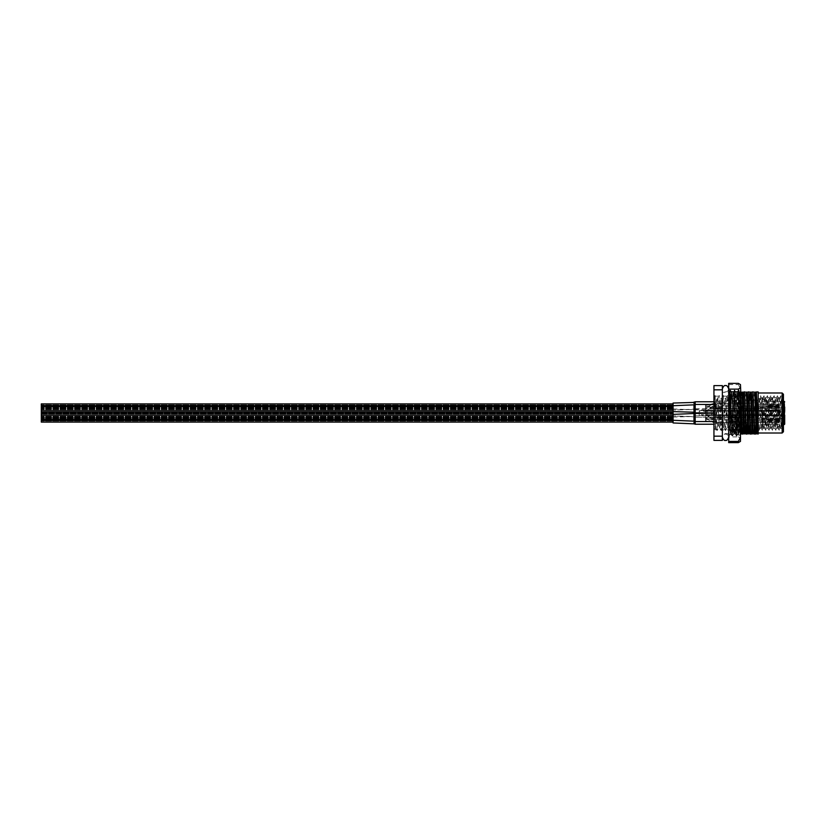 <?xml version="1.0" encoding="UTF-8"?>
<svg xmlns="http://www.w3.org/2000/svg" width="826" height="826" viewBox="0 0 826 826"><rect width="100%" height="100%" fill="white"/><g stroke="black" fill="none" stroke-linecap="round" stroke-linejoin="round"><path stroke-width="0.62" stroke-dasharray="4.13 3.1" d="M740.478 431.595L738.681 392.154C737.979 390.863 737.277 435.137 736.575 433.846C735.873 435.137 735.171 390.863 734.469 392.154C733.767 390.863 733.065 435.137 732.363 433.846L732.466 434.063M732.363 433.846C731.66 435.137 730.958 390.863 730.256 392.154L729.1 392.422L730.287 434.063L729.1 434.063L729.203 392.154C729.905 390.863 730.607 435.137 731.309 433.846L732.363 433.846M756.409 391.937L758.165 391.937L757.607 433.826M754.51 392.174L754.479 392.154C753.777 390.863 753.075 435.137 752.372 433.846L752.269 434.063M755.635 391.937L755.532 392.154C754.83 390.863 754.128 435.137 753.426 433.846L753.395 433.826M746.074 392.154L746.054 392.154C745.351 390.863 744.649 435.137 743.947 433.846L743.772 434.063M741.882 392.174L741.841 392.154C741.139 390.863 740.437 435.137 739.735 433.846C739.033 435.137 738.33 390.863 737.628 392.154C736.926 390.863 736.224 435.137 735.522 433.846C734.82 435.137 734.118 390.863 733.416 392.154C732.714 390.863 732.012 435.137 731.309 433.846L731.206 434.063M742.997 391.937L742.894 392.154C742.192 390.863 741.49 435.137 740.788 433.846L740.757 433.826M738.785 391.937L737.525 391.937M740.478 433.846L739.631 434.063M735.419 434.063L736.678 434.063M734.572 391.937L733.312 391.937M758.165 398.256C757.638 410.202 757.112 434.817 756.585 433.846L756.482 434.063M751.319 392.154L749.832 425.638M749.657 400.362L748.16 433.846M747.107 392.154L745.62 425.638M713.943 403.511L713.943 396.15M713.943 422.489L716.049 403.243L716.049 422.757L715.688 428.105L714.325 396.573L714.996 395.458L717.102 430.542L719.167 395.489L721.274 430.511L723.38 395.489L725.486 430.511L727.592 395.489L729.688 430.511L731.795 395.489L733.901 430.511L736.007 395.489L738.114 430.511L739.208 413L737.587 413L739.208 413M717.061 430.511L715.657 428.085L713.943 429.85M758.165 425.638L743.421 425.638L743.421 400.362L743.421 425.638L758.165 425.638L758.165 400.362L756.977 400.362L758.165 400.362L758.165 425.638M756.151 400.362L743.421 400.362L743.421 425.638L743.421 400.362L756.151 400.362L755.542 434.063M783.44 429.004L783.44 396.996L782.594 397.833L783.378 428.942L783.44 413.589L782.614 430.274L780.931 395.726L779.238 430.274L777.586 395.757L775.872 430.274L774.21 395.757L772.506 430.274L770.844 395.757L769.13 430.274L767.478 395.757L765.764 430.274L764.102 395.757L762.398 430.274L760.736 395.757L759.497 397.833C760.054 396.903 760.622 429.097 761.18 428.167C761.737 429.097 762.305 396.903 762.863 397.833C763.42 396.903 763.988 429.097 764.546 428.167C765.113 429.097 765.671 396.903 766.229 397.833C766.796 396.903 767.354 429.097 767.922 428.167C768.479 429.097 769.037 396.903 769.605 397.833C770.162 396.903 770.73 429.097 771.288 428.167C771.845 429.097 772.413 396.903 772.971 397.833C773.528 396.903 774.096 429.097 774.654 428.167C775.222 429.097 775.779 396.903 776.337 397.833C776.905 396.903 777.462 429.097 778.03 428.167C778.588 429.097 779.145 396.903 779.713 397.833C780.271 396.903 780.838 429.097 781.396 428.167L782.594 403.697L782.139 397.833C781.582 396.903 781.024 429.097 780.456 428.167C779.899 429.097 779.331 396.903 778.773 397.833C778.216 396.903 777.648 429.097 777.09 428.167C776.523 429.097 775.965 396.903 775.408 397.833C774.84 396.903 774.282 429.097 773.714 428.167C773.157 429.097 772.599 396.903 772.031 397.833C771.474 396.903 770.906 429.097 770.348 428.167C769.791 429.097 769.223 396.903 768.665 397.833C768.108 396.903 767.54 429.097 766.982 428.167C766.414 429.097 765.857 396.903 765.299 397.833C764.731 396.903 764.174 429.097 763.606 428.167C763.048 429.097 762.491 396.903 761.923 397.833C761.365 396.903 760.798 429.097 760.24 428.167L759.022 430.274L757.318 427.321L758.165 427.321L758.165 428.167L758.165 397.833L758.165 424.977L759.497 397.833L758.165 397.833M782.583 430.243L781.365 428.136L780.456 428.167L779.269 430.243M779.217 430.243L777.999 428.136L777.09 428.167L775.903 430.243M780.9 395.757L779.682 397.864L778.773 397.833L777.586 395.757M775.841 430.243L774.623 428.136L773.714 428.167L772.527 430.243M777.534 395.757L776.306 397.864L775.408 397.833L774.21 395.757M772.475 430.243L771.257 428.136L770.348 428.167L769.161 430.243M774.158 395.757L772.94 397.864L772.031 397.833L770.844 395.757M769.109 430.243L767.891 428.136L766.982 428.167L765.795 430.243M770.792 395.757L769.574 397.864L768.665 397.833L767.478 395.757M765.733 430.243L764.515 428.136L763.606 428.167L762.419 430.243M767.426 395.757L766.198 397.864L765.299 397.833L764.102 395.757M762.367 430.243L761.18 428.167L760.271 428.136L759.022 430.274M764.05 395.757L762.832 397.864L761.923 397.833L760.736 395.757M758.165 428.167L760.24 428.167M758.165 433.01L758.165 392.99L758.165 433.01M729.1 392.36L729.1 433.64L729.1 392.36L722.368 392.36L722.368 433.64L722.368 392.36M729.1 433.64L722.368 433.64M742.347 397.833L743.421 397.833L743.421 427.744L743.421 398.256L743.421 427.744L739.828 427.703L738.196 430.511M737.587 413L736.544 427.744L735.563 427.744C736.265 428.653 736.968 397.347 737.67 398.256C738.372 397.347 739.074 428.653 739.776 427.744L740.829 413M738.114 430.511L736.544 427.744C735.842 428.653 735.14 397.347 734.438 398.256C733.736 397.347 733.034 428.653 732.332 427.744L731.351 427.744C732.053 428.653 732.755 397.347 733.457 398.256C734.159 397.347 734.861 428.653 735.563 427.744L733.984 430.511M743.421 398.256L737.721 398.297L736.09 395.489M733.901 430.511L732.332 427.744C731.63 428.653 730.927 397.347 730.225 398.256C729.523 397.347 728.821 428.653 728.119 427.744L727.138 427.744C727.84 428.653 728.542 397.347 729.244 398.256C729.947 397.347 730.649 428.653 731.351 427.744L729.771 430.511M736.007 395.489L734.386 398.297L733.457 398.256L731.877 395.489M729.688 430.511L728.119 427.744C727.417 428.653 726.715 397.347 726.013 398.256C725.311 397.347 724.608 428.653 723.906 427.744L722.926 427.744C723.628 428.653 724.33 397.347 725.032 398.256C725.734 397.347 726.436 428.653 727.138 427.744L725.569 430.511M731.795 395.489L730.174 398.297L729.244 398.256L727.675 395.489M725.486 430.511L723.906 427.744C723.204 428.653 722.502 397.347 721.8 398.256C721.098 397.347 720.396 428.653 719.694 427.744L718.723 427.744C719.425 428.653 720.127 397.347 720.83 398.256C721.521 397.347 722.234 428.653 722.926 427.744L721.356 430.511M727.592 395.489L725.961 398.297L725.032 398.256L723.462 395.489M716.049 403.243L716.617 398.256C717.319 397.347 718.021 428.653 718.723 427.744L717.144 430.511M723.38 395.489L721.748 398.297L720.83 398.256L719.25 395.489M721.274 430.511L719.694 427.744C718.992 428.653 718.29 397.347 717.587 398.256L716.617 398.256L715.037 395.489M716.049 422.757C716.565 413.991 717.071 397.636 717.587 398.256L719.167 395.489M734.479 434.063L736.007 391.937L733.994 434.063L733.416 434.063L731.888 391.937L733.901 434.063L734.479 434.063M738.692 434.063L740.22 391.937L738.207 434.063L737.628 434.063L736.1 391.937L738.114 434.063L738.692 434.063M741.841 434.063L742.904 434.063L743.947 391.937L742.698 428.167M747.489 425.638L748.645 391.937L747.003 425.638M747.117 434.063L746.054 434.063M751.33 434.063L752.858 391.937L751.33 434.063M755.914 425.638L756.058 404.761M757.969 434.063L758.165 430.356L757.834 434.063M740.478 394.89L740.478 391.937M731.309 391.937L731.206 406.857L731.309 391.937L731.888 391.937L731.309 391.937M758.165 427.744L758.165 430.356M758.165 395.644L756.058 421.239M722.368 436.169L722.368 440.382L713.943 440.382L713.943 417.213L722.368 417.213L722.368 436.169L713.943 436.169M722.368 408.787L713.943 408.787L713.943 385.618L722.368 385.618L722.368 417.213M713.943 408.787L713.943 417.213M713.943 389.831L722.368 389.831M783.44 431.74L783.44 394.26M783.44 413.589L783.44 396.996M758.165 424.977L758.165 427.321M782.594 403.697L783.44 397.482M730.37 391.937L729.637 413L729.1 413L729.1 392.422M729.203 413L729.1 434.063L730.587 434.063L731.206 406.857M782.17 392.99L782.17 433.01M782.594 402.923L782.17 397.864L780.952 395.757M758.165 413L757.318 427.321M760.684 395.757L759.053 430.243M729.637 413L731.206 393.568M754.479 434.063L755.047 434.063M750.266 434.063L750.844 434.063M748.16 391.937L748.738 391.937M739.735 391.937L740.313 391.937L739.735 391.937M737.628 434.063L738.207 434.063L737.628 434.063M735.522 391.937L736.1 391.937L735.522 391.937M733.416 434.063L733.994 434.063L733.416 434.063M732.373 391.937L731.795 391.937L732.373 391.937M736.585 391.937L736.007 391.937L736.585 391.937M740.798 391.937L740.22 391.937M745.011 391.937L744.433 391.937M749.223 391.937L748.645 391.937M753.436 391.937L752.858 391.937M713.943 413L714.955 395.489M784.7 424.161L784.7 410.894M779.228 406.402L766.59 406.402L779.228 406.898L779.228 411.193L766.59 410.935L779.228 410.439L779.228 406.144L779.228 411.193L779.228 406.144L779.228 409.737L766.59 410.233L779.228 410.357L779.228 406.981L779.228 410.357L784.7 410.357L784.7 404.306L779.228 404.306L779.228 407.672L784.7 407.672L784.7 404.306M779.228 415.53L715.202 415.53L715.202 410.47L715.202 415.53L715.202 410.47L715.202 415.53L779.228 415.53L779.228 410.47L715.202 410.47L779.228 410.47L779.228 415.53M751.846 408.725L751.846 403.253L751.846 408.725L752.063 403.46L752.063 408.519L779.228 408.519L779.228 405.618L766.59 405.618L766.59 404.823L779.228 404.823L779.228 403.46L779.228 406.361L766.59 406.361L766.59 407.156L779.228 407.156L779.228 408.519L779.228 403.46L779.228 408.519L715.202 408.519L715.202 403.46L715.202 408.519M751.846 403.253L715.202 403.46M751.846 422.747L751.846 417.275L751.846 422.747L752.063 417.481L752.063 422.54L779.228 422.54L779.228 421.177L766.59 421.177L766.59 420.382L779.228 420.382L779.228 417.481L779.228 418.844L766.59 418.844L766.59 419.639L779.228 419.639L779.228 422.54L779.228 417.481L779.228 422.54L715.202 422.54L715.202 417.481L715.202 422.54M751.846 417.275L715.202 417.481M779.228 421.177L779.228 418.328L779.228 421.694L779.228 419.907L766.59 419.907L766.59 419.102L779.228 419.856L779.228 414.807L779.228 419.856L715.202 419.856L715.202 414.807L715.202 419.856M751.846 420.073L751.846 414.59L751.846 420.073L752.063 414.807L752.063 419.856L779.228 419.856L779.228 415.561L766.59 415.561L779.228 414.807L715.202 414.807M751.846 411.41L751.846 405.927L751.846 411.41L752.063 406.144L752.063 411.193L779.228 411.193L715.202 411.193L715.202 406.144L715.202 411.193M751.846 405.927L715.202 406.144M715.202 429.85L715.202 396.15L715.202 429.85L739.208 429.85L739.208 396.15L739.208 429.85M715.202 396.15L739.208 396.15M739.208 428.167L739.208 397.833L739.208 428.167L743.421 428.167L743.421 397.833M739.208 397.833L741.077 397.833M758.165 427.114L758.165 398.886L758.165 427.114L762.377 427.114L762.377 398.886L762.377 427.114M758.165 398.886L762.377 398.886M762.377 424.585L762.377 401.415L762.377 415.106L783.44 415.106L762.377 415.106L762.377 424.585L783.44 424.585M762.377 401.415L783.44 401.415M779.228 406.361L779.228 404.306L758.165 404.306L757.153 405.989L758.165 407.672L758.165 404.306L758.165 407.672L779.228 407.672L779.228 404.306L779.228 405.081L766.59 405.081L766.59 405.886L779.228 405.886L779.228 410.357L758.165 410.357L757.153 408.663L758.165 406.981L758.165 410.357L758.165 406.981L784.7 406.981L784.7 407.672M784.7 410.357L784.7 406.981L784.7 410.357M779.228 418.896L766.59 418.896L779.228 418.4L779.228 415.643L784.7 415.643L784.7 419.019L779.228 419.019L779.228 415.643L779.228 419.598M751.846 414.59L779.228 414.807L779.228 419.102L766.59 419.102L779.228 419.102L779.228 418.328L784.7 418.328L784.7 421.694L784.7 418.328M779.228 420.382L779.228 418.328L758.165 418.328L757.153 420.011L758.165 421.694L758.165 418.328L758.165 421.694L784.7 421.694M779.228 411.317L784.7 411.317L784.7 414.683L784.7 411.317L784.7 414.683L784.7 411.317L779.228 411.317L779.228 414.683L784.7 414.683L779.228 414.683L779.228 411.317M784.277 410.894L783.44 410.894M779.228 407.6L766.59 407.6L779.228 407.104M705.518 410.026L707.624 410.026L711.764 406.981L705.518 407.301L705.518 411.193L705.518 407.301M722.368 407.301L722.368 410.357L722.368 407.301M743.421 410.708L743.421 406.144L743.421 410.708M705.518 406.619L712.621 406.134L707.624 410.708L705.518 410.708M743.637 410.708L743.637 406.144L743.637 410.708M743.421 410.883L743.421 405.927L743.421 410.883M751.846 410.708L751.846 406.144L751.846 410.708M779.228 410.233L779.228 410.935M779.228 409.737L779.228 410.439M766.59 406.402L766.59 407.104M779.228 407.156L766.59 406.898L766.59 407.6M766.59 410.233L766.59 410.935M766.59 409.737L766.59 410.439M738.372 411.307L740.158 432.824L739.693 396.428C739.26 377.172 738.826 409.933 738.372 428.116L737.329 391.968L738.372 390.182L736.296 435.849L734.19 390.151L732.084 435.849L729.977 390.151L728.997 410.346C729.306 390.791 729.616 386.269 729.936 396.779L730.783 434.063L728.687 436.169L728.687 389.831L728.687 436.169M732.053 435.818L730.783 434.063L730.783 403.811C731.196 390.75 731.609 388.623 732.032 397.409C732.734 414.714 733.436 447.816 734.138 428.591C734.841 411.286 735.543 378.184 736.245 397.409C736.947 414.714 737.649 447.816 738.351 428.591L738.372 428.116M740.478 436.169L740.478 389.831L740.478 436.169L737.855 434.063L738.351 428.591M737.866 397.409C737.164 378.184 736.462 411.286 735.76 428.591L735.264 434.063L733.643 434.063L734.138 428.591M735.264 434.063L736.265 435.818M735.76 428.591C735.057 447.816 734.355 414.714 733.653 397.409L733.127 391.968L734.159 390.182M733.653 397.409C732.951 378.184 732.249 411.286 731.547 428.591C731.289 434.166 731.041 435.457 730.783 432.442L731.02 434.032M737.37 391.937L735.749 391.937L736.245 397.409M733.158 391.937L731.537 391.937L732.032 397.409M740.478 441.383L740.478 384.617M728.687 442.622L728.687 383.378M728.687 408.467L738.372 408.467L738.372 404.606L728.687 404.606M728.687 384.575L738.372 384.575L738.372 383.378M722.368 388.778L722.368 437.222L722.368 388.778C722.554 390.698 723.607 391.751 725.527 391.937C727.438 391.751 728.491 390.698 728.687 388.778L728.687 436.902L738.372 436.882L738.372 434.228L728.687 434.228M738.372 404.606L740.478 400.269M740.478 414.043L738.372 408.467M740.478 388.922L738.372 384.575M738.372 434.228L740.478 428.642M740.478 438.131L738.372 436.882M729.947 390.182L729.936 396.779M730.783 403.811L728.997 427.176L728.997 410.346M739.693 396.428L739.373 390.935L740.478 389.831M740.158 418.988L738.898 390.182L736.792 435.818L734.686 390.182L732.579 435.818L730.504 390.151L728.997 427.176M740.158 432.824L738.372 390.182M753.952 415.736L754.159 410.47L754.159 415.53L779.228 415.488L766.59 415.488L766.59 414.631L766.59 415.488L766.59 414.631L779.228 414.631L779.228 410.512L779.228 415.488L779.228 410.512L779.228 411.369L766.59 411.369L766.59 410.512L766.59 411.369L766.59 410.512L779.228 410.512L766.59 410.512L779.228 410.512L779.228 415.488L779.228 414.631L758.165 414.683L779.228 415.488L751.846 415.736L751.846 410.264L752.063 415.53L752.063 410.47L766.59 410.47L766.59 411.369L758.165 411.317L758.165 414.683L758.165 411.317L758.165 414.683L757.153 413L758.165 411.317L757.153 413L758.165 414.683L758.165 411.317L779.228 411.369L766.59 411.369L779.228 411.369L779.228 415.488L779.228 410.512L753.952 410.264L753.952 415.736L753.952 410.264M745.527 410.47L745.527 415.53L745.527 410.47L701.305 410.47L701.305 411.317L716.049 411.317L716.049 414.683L717.061 413L716.049 411.317L716.049 414.683L701.305 414.683C703.721 415.158 705.487 414.6 706.602 413.01C705.507 411.4 703.742 410.842 701.305 411.317L699.199 411.317L699.199 414.683L701.305 414.683L701.305 415.53L699.199 415.53L699.199 411.317M699.199 410.47L701.305 410.47C704.485 409.83 706.591 410.677 707.624 413C706.591 415.323 704.485 416.17 701.305 415.53L745.527 415.53M753.952 415.53L753.952 410.47L753.952 415.53L745.744 415.53L745.527 410.264L745.527 415.736L745.527 410.264M753.952 410.47L745.744 410.47L745.527 415.736M699.199 414.683L699.199 415.53M766.59 407.156L766.59 406.093L779.228 406.093M705.518 405.473L712.797 404.306L707.624 406.506L705.518 406.506L705.518 407.672L705.518 405.205L705.518 408.519L705.518 406.506M722.368 406.506L722.368 404.306L722.368 406.506M743.421 405.205L743.421 408.519L743.421 405.205M705.518 406.774L707.624 406.774L713.809 403.46L705.518 405.205M743.637 405.205L743.637 408.519L743.637 405.205M743.421 405.143L743.421 408.725L743.421 405.143M751.846 405.205L751.846 408.519L751.846 405.205M743.421 415.53L743.421 410.47L743.421 415.53L707.624 415.53L707.624 414.683L722.368 414.683L722.368 411.317L723.38 413L722.368 414.683L722.368 411.317L707.624 411.317C710.04 410.842 711.805 411.4 712.921 412.99C711.826 414.6 710.061 415.158 707.624 414.683L705.518 414.683L705.518 411.317L707.624 411.317L707.624 410.47L705.518 410.47L705.518 414.683M705.518 415.53L707.624 415.53C710.804 416.17 712.91 415.323 713.943 413C712.91 410.677 710.804 409.83 707.624 410.47L743.421 410.47M751.846 410.47L751.846 415.53L751.846 410.47L743.637 410.47L743.421 415.736L743.421 410.264L743.421 415.736M751.846 415.53L743.637 415.53L743.421 410.264M751.846 410.264L751.846 415.736M705.518 411.317L705.518 410.47M779.228 420.114L766.59 420.114L766.59 420.919L779.228 420.919M705.518 419.494L707.624 419.494L712.797 421.694L705.518 420.527L705.518 417.481L705.518 420.527M722.368 420.527L722.368 418.328L722.368 420.527M743.421 419.226L743.421 422.54L743.421 419.226M705.518 420.795L713.809 422.54L707.624 419.226L705.518 419.226M743.637 419.226L743.637 422.54L743.637 419.226M743.421 419.164L743.421 422.747L743.421 419.164M751.846 419.226L751.846 422.54L751.846 419.226M766.59 415.767L779.228 416.263L779.228 419.019L758.165 419.019L758.165 415.643L758.165 419.019L757.153 417.337L758.165 415.643L779.228 415.767L766.59 415.767L766.59 415.065M705.518 418.699L711.764 419.019L707.624 415.974L705.518 415.643L705.518 419.381L705.518 415.974M722.368 415.974L722.368 419.019L722.368 415.974M743.421 419.381L743.421 414.807L743.421 419.381M705.518 415.292L707.624 415.292L712.621 419.856L705.518 419.381M743.637 419.381L743.637 414.807L743.637 419.381M743.421 419.546L743.421 414.59L743.421 419.546M751.846 419.381L751.846 414.807L751.846 419.381M779.228 415.065L779.228 415.767M779.228 415.561L779.228 416.263M766.59 415.561L766.59 416.263M766.59 418.896L766.59 419.598M693.974 405.029L693.974 412.494M695.182 412.876L695.182 404.657M673.087 403.047L673.087 422.953M715.202 410.79L715.202 404.451L715.202 410.79M695.182 412.215L695.182 417.213L695.182 408.787L695.182 412.215L693.974 412.288L693.974 413.712L693.974 412.917M693.974 411.121L693.974 414.879L693.974 409.169L673.087 410.047L692.962 409.479L695.182 408.787L695.182 416.655L695.182 409.345M695.182 413.785L693.974 413.712L693.974 413.083M693.974 414.879L693.974 416.831L673.087 415.953L692.962 416.521L695.182 417.213L695.182 416.655M715.202 417.213L715.202 408.787L715.202 421.549L715.202 408.787L715.202 417.213L695.182 417.213L715.202 417.213M695.182 421.425L695.182 413.124M693.974 413.506L693.974 421.157M693.974 402.861L693.974 409.82L715.202 410.202L715.202 401.777L715.202 410.202M695.182 404.461L695.182 402.551M695.182 409.097L695.182 409.428A2.106 1.724 -179.8 0 1 693.974 409.118L693.974 403.387M695.182 424.182L695.182 415.839L695.182 419.67L693.974 419.515L693.974 420.506L693.974 419.515M673.087 417.058L692.962 416.49L695.182 415.839M695.182 419.67L695.182 421.539M715.202 424.182L715.202 415.798L715.202 424.182L713.943 424.223M41.3 422.096L41.3 415.23M673.087 417.904L673.087 422.117L673.087 417.904L41.3 417.925M673.087 417.388L673.087 415.23L673.087 417.388M41.3 410.77L41.3 403.883M673.087 407.889L673.087 410.77L673.087 407.889M41.3 409.273L41.3 408.674L41.3 409.273M673.087 405.205L673.087 407.073L673.087 405.205M41.3 406.619L41.3 405.896L41.3 406.619L41.3 405.969L41.3 406.588L673.087 406.588L41.3 406.588M673.087 404.441L673.087 408.096L673.087 404.441M673.087 406.774L41.3 406.743L673.087 406.733M41.3 406.041L673.087 406.01L41.3 406.01M41.3 405.39L41.3 405.979L41.3 405.432L673.087 405.308L673.087 405.979L673.087 405.432L41.3 405.421L673.087 405.421L41.3 405.39M673.087 405.865L41.3 405.896L673.087 405.896M673.087 406.124L41.3 406.155L673.087 406.155M673.087 413.537L673.087 412.122L673.087 413.878L673.087 412.835L673.087 413.516L41.3 413.537L41.3 412.122L41.3 413.878L41.3 412.835L41.3 413.516L673.087 413.527L41.3 413.527L673.087 413.516M673.087 413.361L673.087 412.308L673.087 413.692L41.3 413.361L41.3 412.308L41.3 413.692L673.087 413.341M673.087 411.978L673.087 414.063L673.087 411.937L673.087 413.176L673.087 411.957L41.3 411.978L41.3 412.639L41.3 411.937L41.3 414.063L41.3 411.937L41.3 413.176L41.3 411.957L673.087 411.978M41.3 415.106L41.3 410.894L41.3 415.106L41.3 410.894L673.087 410.894L673.087 415.106L673.087 410.894M41.3 412.659L673.087 412.319L41.3 412.659M41.3 419.577L41.3 420.599L41.3 419.236L673.087 419.236L673.087 420.599L673.087 419.236L41.3 419.577M41.3 419.701L41.3 421.074L41.3 419.371L673.087 419.371L673.087 421.074L673.087 419.371L41.3 419.701M41.3 420.465L673.087 420.475L41.3 420.475M41.3 420.517L41.3 419.845L41.3 420.517L673.087 420.186L673.087 420.868L673.087 419.845L673.087 420.517L41.3 420.517L673.087 420.527L41.3 420.517M41.3 420.651L41.3 418.947L41.3 420.651L41.3 419.629L41.3 420.651L673.087 420.651L673.087 418.947L673.087 420.651L673.087 419.629L673.087 420.651L41.3 420.651M41.3 419.835L41.3 419.154L41.3 419.835L41.3 419.154L41.3 419.835L673.087 419.835L673.087 419.154L673.087 419.835L673.087 419.154L673.087 419.835L41.3 419.835M41.3 420.785L673.087 420.444L41.3 420.785M673.087 419.763L41.3 419.763L673.087 419.753M673.087 419.422L41.3 419.422L673.087 419.422M673.087 419.629L41.3 419.288L673.087 419.629M673.087 419.969L41.3 419.969L673.087 419.969M673.087 420.31L41.3 420.32L673.087 420.31M673.087 420.444L41.3 420.444L673.087 420.444M673.087 420.135L41.3 420.104L673.087 420.135M673.087 419.845L41.3 419.887L673.087 419.845M673.087 419.371L41.3 419.371L673.087 419.371M673.087 419.236L41.3 419.236L673.087 419.236M673.087 419.154L41.3 419.164L673.087 419.154M673.087 419.288L41.3 418.947L673.087 419.288M673.087 418.947L41.3 418.947L673.087 418.947M673.087 420.186L41.3 420.176L673.087 420.186M673.087 419.494L41.3 419.505L673.087 419.494M41.3 412.546L41.3 413.465L41.3 412.556L673.087 412.535L673.087 413.465L673.087 412.556L41.3 412.535L673.087 412.535L41.3 412.535M41.3 413.743L41.3 413.134L41.3 413.743L673.087 413.723L673.087 413.134L673.087 413.743L41.3 413.723M41.3 413.444L673.087 413.465L41.3 413.465M784.277 401.415L784.277 424.585M707.624 410.026L707.624 410.708M707.624 406.619L707.624 407.301M707.624 418.699L707.624 419.381M707.624 415.292L707.624 415.974M693.974 412.308A2.106 2.003 -179.7 0 0 695.182 412.67M693.974 413.609A2.106 2.044 -179.6 0 1 695.182 413.237M693.974 420.31L695.182 420.341M693.974 411.854A2.106 0.63 -179.9 0 1 695.182 411.74M693.974 414.146A2.106 0.63 -0.1 0 0 695.182 414.26M782.635 430.243L783.399 428.942M711.764 406.981L722.368 406.981L723.38 408.663L722.368 410.357L705.518 410.357M743.421 406.144L712.621 406.144M743.421 405.927L751.846 406.144M751.846 411.193L743.421 411.41M743.421 411.193L705.518 411.193M729.616 390.77L728.687 389.831M738.929 390.151L738.403 390.151M736.823 435.849L736.296 435.849M734.717 390.151L734.19 390.151M732.61 435.849L732.084 435.849M730.504 390.151L729.977 390.151M731.568 391.968L730.535 390.182M733.674 434.032L732.641 435.818M735.78 391.968L734.748 390.182M737.886 434.032L736.854 435.818M739.394 390.946L738.96 390.182M728.687 388.778L728.687 437.222C728.491 435.302 727.438 434.249 725.527 434.063C723.607 434.249 722.554 435.302 722.368 437.222M762.377 401.106L762.377 425.214L764.06 426.897L765.743 425.214L765.743 400.786L764.06 399.103L762.377 400.786L762.377 425.214L764.06 423.531L765.743 425.214L765.743 400.786L764.06 402.469L762.377 401.106M712.797 404.306L722.368 404.306L723.38 405.989L722.368 407.672L705.518 407.672M743.421 403.46L713.809 403.46M743.421 403.253L751.846 403.46M751.846 408.519L743.421 408.725M743.421 408.519L705.518 408.519M712.797 421.694L722.368 421.694L723.38 420.011L722.368 418.328L705.518 418.328M743.421 422.54L713.809 422.54M743.421 422.747L751.846 422.54M751.846 417.481L743.421 417.275M743.421 417.481L705.518 417.481M711.764 419.019L722.368 419.019L723.38 417.337L722.368 415.643L705.518 415.643M743.421 419.856L712.621 419.856M743.421 420.073L751.846 419.856M751.846 414.807L743.421 414.59M743.421 414.807L705.518 414.807M713.943 404.451L715.202 404.451M713.943 412.876L715.202 412.876M695.182 408.787L715.202 408.787L693.974 409.169M713.943 421.549L715.202 421.549M713.943 413.124L715.202 413.124M673.087 408.942L693.974 409.82M713.943 401.777L715.202 401.777M695.182 415.798L715.202 415.798M693.974 416.831L695.182 417.213M673.087 416.923L41.3 416.903L673.087 416.923M673.087 417.213L41.3 417.213L673.087 417.213M673.087 417.202L41.3 417.202L673.087 417.171M673.087 416.603L41.3 416.603L673.087 416.603M673.087 416.893L41.3 416.893L673.087 416.882M673.087 417.491L41.3 417.491L673.087 417.512M673.087 417.78L41.3 417.78L673.087 417.822M673.087 418.08L41.3 418.07L673.087 418.08M673.087 418.09L41.3 418.111L673.087 418.09M673.087 417.522L41.3 417.522L673.087 417.522M673.087 418.4L41.3 418.4L673.087 418.4M673.087 417.77L41.3 417.77L673.087 417.739M673.087 417.46L41.3 417.46L673.087 417.45M673.087 417.151L41.3 417.151L673.087 417.151M673.087 416.841L41.3 416.841L673.087 416.841M673.087 416.562L41.3 416.562L673.087 416.583M673.087 416.263L41.3 416.263L673.087 416.263M673.087 407.972L41.3 407.982L673.087 407.972M673.087 408.312L41.3 408.312L673.087 408.323M673.087 408.147L41.3 408.158L673.087 408.147M673.087 408.488L41.3 408.488L673.087 408.498M673.087 408.663L41.3 408.674L673.087 408.663M673.087 409.015L41.3 409.004L673.087 409.015M673.087 408.839L41.3 408.839L673.087 408.829M673.087 409.18L41.3 409.19L673.087 409.18M673.087 409.355L41.3 409.355L673.087 409.355M673.087 409.696L41.3 409.696L673.087 409.696M673.087 409.531L41.3 409.52L673.087 409.531M673.087 408.849L41.3 408.849L673.087 408.849M673.087 409.366L41.3 409.366L673.087 409.366M673.087 407.807L41.3 407.807L673.087 407.807M673.087 407.631L41.3 407.631L673.087 407.631M673.087 405.246L41.3 405.236L673.087 405.246M673.087 405.576L41.3 405.576L673.087 405.566M673.087 405.504L41.3 405.494L673.087 405.504M673.087 405.824L41.3 405.824L673.087 405.824M673.087 405.752L41.3 405.752L673.087 405.752M673.087 405.68L41.3 405.68L673.087 405.649M673.087 406.082L41.3 406.082L673.087 406.072M673.087 406.34L41.3 406.33L673.087 406.34M673.087 406.413L41.3 406.402L673.087 406.413M673.087 406.671L41.3 406.64L673.087 406.671M673.087 407.073L41.3 407.073L673.087 407.073M673.087 406.815L41.3 406.815L673.087 406.815M673.087 406.485L41.3 406.485L673.087 406.485M673.087 405.907L41.3 405.907L673.087 405.907M673.087 405.721L41.3 405.721L673.087 405.721M673.087 405.979L41.3 406L673.087 405.979M673.087 406.237L41.3 406.237L673.087 406.258M673.087 406.568L41.3 406.568L673.087 406.568M673.087 406.309L41.3 406.299L673.087 406.309M673.087 408.096L41.3 408.096M673.087 405.638L41.3 405.638L673.087 405.638M673.087 405.308L41.3 405.308L673.087 405.308M673.087 405.339L41.3 405.339L673.087 405.339M673.087 405.163L41.3 405.163L673.087 405.163M673.087 404.905L41.3 404.905L673.087 404.905M41.3 413.196L673.087 413.186L41.3 413.196M41.3 413.01L673.087 412.979L41.3 413.01M41.3 412.845L673.087 412.845L41.3 412.866M41.3 412.68L673.087 412.67L41.3 412.68M41.3 412.504L673.087 412.504L41.3 412.484M41.3 412.319L673.087 412.319L41.3 412.319M41.3 412.143L673.087 412.122L41.3 412.143M41.3 413.176L673.087 413.176L41.3 413.134M41.3 413.681L673.087 413.692L41.3 413.681M41.3 412.814L673.087 412.814L41.3 412.804M41.3 413.32L673.087 413.32L41.3 413.33M41.3 414.022L673.087 414.022L41.3 414.022M41.3 413.857L673.087 413.878L41.3 413.857M673.087 419.918L41.3 419.918L673.087 419.918M673.087 420.052L41.3 420.052L673.087 420.052M673.087 420.269L41.3 420.269L673.087 420.258M673.087 420.733L41.3 420.733L673.087 420.733M673.087 420.393L41.3 420.393L673.087 420.393M673.087 420.868L41.3 420.868L673.087 420.868M673.087 421.074L41.3 421.074L673.087 421.074M673.087 420.599L41.3 420.599L673.087 420.599M41.3 413.434L673.087 413.423L41.3 413.434M41.3 413.124L673.087 413.124L41.3 413.124M41.3 412.226L673.087 412.236L41.3 412.226M41.3 411.937L673.087 411.937L41.3 411.937M41.3 412.876L673.087 412.876L41.3 412.876M41.3 413.774L673.087 413.764L41.3 413.774M41.3 412.577L673.087 412.577L41.3 412.566M41.3 412.277L673.087 412.277L41.3 412.277M41.3 414.063L673.087 414.063L41.3 414.063"/><path stroke-width="1.24" d="M757.638 433.846C756.936 435.137 756.234 390.863 755.532 392.154L754.499 392.154C755.181 390.863 755.883 435.137 756.585 433.846L757.618 433.846M750.266 392.154C750.968 390.863 751.67 435.137 752.372 433.846L753.405 433.846C752.723 435.137 752.021 390.863 751.319 392.154L750.287 392.154L749.657 400.362M749.832 425.638L749.213 433.846C748.511 435.137 747.809 390.863 747.107 392.154L746.074 392.154M749.213 433.846L748.16 433.846C747.458 435.137 746.756 390.863 746.054 392.154M745 433.846C744.298 435.137 743.596 390.863 742.894 392.154L741.862 392.154C742.543 390.863 743.245 435.137 743.947 433.846L744.99 433.846L745.62 425.638M740.891 434.063L740.478 431.595M782.17 392.99L783.44 394.26L783.44 431.74L782.17 433.01L782.17 392.99L758.165 392.99M756.151 400.362L756.977 400.362L756.151 400.362L756.409 391.937L758.165 391.937L758.165 434.063L756.409 391.937M782.17 433.01L758.165 433.01M742.698 428.167L742.419 434.063L741.841 434.063L740.478 394.89M747.117 434.063L746.539 434.063L744.525 391.937L746.054 434.063L747.117 434.063L747.489 425.638M747.003 425.638L746.539 434.063M755.542 434.063L754.964 434.063L752.951 391.937L754.479 434.063L755.542 434.063L755.914 425.638M741.841 434.063L742.419 434.063M728.687 389.118L738.372 389.118L738.372 391.772L728.687 391.772L728.687 383.378L738.372 383.378L740.478 384.617L742.326 434.063L742.904 434.063L742.326 434.063M750.844 434.063L750.266 434.063L748.738 391.937L750.844 434.063L750.266 434.063L751.33 434.063L750.751 434.063M722.368 417.213L713.943 417.213L713.943 440.382L722.368 440.382L722.368 385.618L713.943 385.618L713.943 408.787L722.368 408.787M713.943 417.213L713.943 408.787M722.368 389.831L713.943 389.831M713.943 436.169L722.368 436.169M752.372 391.937L752.951 391.937L752.372 391.937M748.16 391.937L748.738 391.937M743.947 391.937L744.525 391.937L743.947 391.937M740.798 391.937L740.22 391.937M745.011 391.937L744.433 391.937M749.223 391.937L748.645 391.937M753.436 391.937L752.858 391.937M784.7 406.981L784.7 410.357M784.7 401.839L783.44 401.415M784.7 424.161L784.277 415.106L783.44 415.106L784.7 415.106L784.7 424.161M741.077 397.833L742.347 397.833M783.44 424.585L784.277 424.585M784.7 415.643L784.7 419.019M784.277 415.106L784.7 410.894M783.44 410.894L784.277 410.894L784.277 401.415M740.478 391.958L740.478 441.383L738.372 442.622L728.687 442.622L728.687 441.425L738.372 441.425L738.372 442.622M738.372 391.772L740.478 397.358M728.687 391.772L728.687 441.425M728.687 417.533L738.372 417.533L738.372 421.394L728.687 421.394M740.478 437.078L738.372 441.425M738.372 421.394L740.478 425.731M740.478 411.957L738.372 417.533M740.478 387.869L738.372 389.118M693.974 412.308L693.974 404.843L695.182 404.461L695.182 412.67M693.974 422.427L693.974 423.841L673.087 422.964L673.087 403.047L692.962 402.469L695.182 401.777L713.943 401.777M673.087 420.279L693.974 421.167L693.974 413.506L713.943 413.124M695.182 413.237L695.182 424.223L713.943 424.223M673.087 414.384L693.974 413.506M693.974 403.387L693.974 402.159M695.182 402.881L695.182 404.461M673.087 415.23L41.3 415.23L41.3 422.096M673.087 403.883L41.3 403.883L41.3 410.77L673.087 410.77M41.3 415.106L673.087 415.106L41.3 415.106L41.3 410.894L673.087 410.894M693.974 405.029A2.106 2.003 -0.3 0 1 695.182 404.657M693.974 421.053A2.106 2.044 -0.4 0 0 695.182 421.425M693.974 402.861A2.106 1.724 -0.2 0 1 695.182 402.551M728.677 437.057L728.687 437.222C727.675 439.783 726.622 440.836 725.527 440.382C724.505 440.888 723.452 439.835 722.368 437.222L722.368 437.057M728.687 388.778C727.675 386.217 726.622 385.164 725.527 385.618C724.505 385.112 723.452 386.165 722.368 388.778M673.087 411.616L692.962 412.184L695.182 412.876L713.943 412.876M695.182 404.451L713.943 404.451M673.087 405.721L693.974 404.843M695.182 421.549L713.943 421.549M693.974 421.167L695.182 421.539M693.974 423.841L695.182 424.223M673.087 419.443L41.3 419.443M673.087 406.557L41.3 406.557M673.087 422.117L41.3 422.117"/></g></svg>
